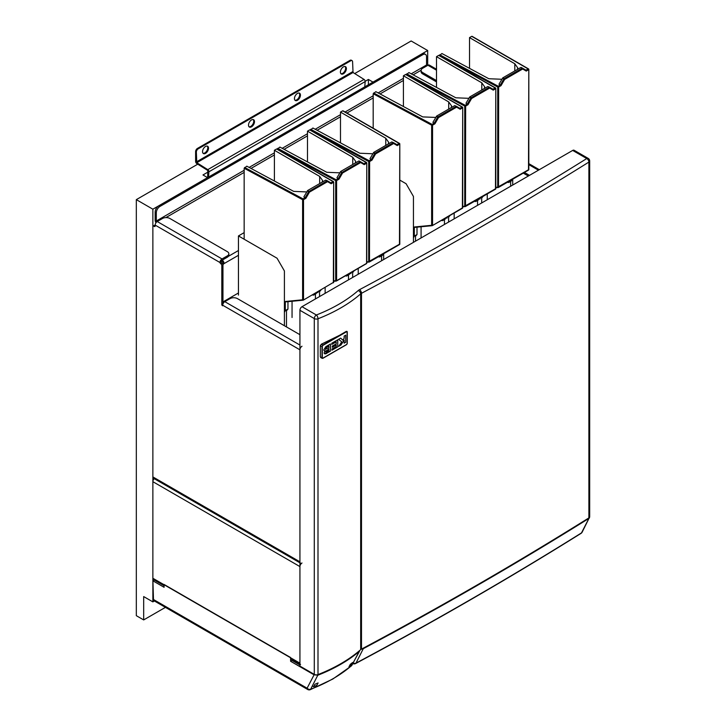 <?xml version="1.0" encoding="UTF-8"?>
<svg xmlns="http://www.w3.org/2000/svg" width="726" height="726" viewBox="0 0 726 726"><rect width="100%" height="100%" fill="white"/><g stroke="black" fill="none" stroke-linecap="round" stroke-linejoin="round"><path stroke-width="1.09" d="M300.537 664.508A2.922 1.688 120 0 1 299.929 663.165L299.929 566.589L152.868 481.683L152.868 578.268A2.922 1.688 -60 0 0 153.476 579.602L164.058 585.719M299.929 664.154L291.344 659.199A2.922 1.688 -60 0 1 290.736 657.865L163.904 584.63A2.922 1.688 120 0 0 164.058 585.455M152.868 481.683A2.922 1.688 -60 0 1 154.211 478.67M301.998 563.004A2.922 1.688 120 0 0 299.929 566.589M314.549 686.315A146.588 84.633 0 0 0 316.799 685.38L317.434 684.191M316.191 683.738L318.106 682.948A148.403 85.677 180 0 1 314.884 684.273L313.578 686.705L313.124 686.442M317.924 674.962L310.637 689.255A2.922 2.278 -152.4 0 1 307.107 688.203L314.077 674.826L290.609 661.277L290.554 657.493L164.04 584.448L164.085 587.289L152.914 580.836L153.476 599.504L307.107 688.203A2.922 1.688 120 0 0 307.706 689.5A2.922 2.922 0 0 0 310.211 689.7A2.922 1.316 69.1 0 0 310.637 689.255A145.254 83.862 0 0 0 333.198 678.61A145.254 83.862 0 0 0 351.629 665.579L359.515 651.195A155.89 90.006 180 0 1 340.721 664.317A155.89 90.006 180 0 1 317.997 675.171L314.077 674.826L317.924 674.962A155.772 89.933 0 0 0 340.639 664.118A155.772 89.933 0 0 0 359.415 651.004L359.833 650.396M299.929 664.943L291.934 660.406L291.934 659.562L293.812 660.624M351.257 664.943L352.564 662.511A148.403 85.677 180 0 1 350.277 664.372L348.97 666.813A146.588 84.633 0 0 0 351.257 664.943L348.97 666.813L350.277 664.372L352.564 662.511L351.257 664.943M310.211 689.7L332.789 679.055L351.348 665.933A2.922 1.987 48.9 0 0 351.629 665.579A2.922 2.223 28.8 0 0 351.983 665.134L359.415 651.004M351.983 665.134L351.983 665.134A2.922 2.922 0 0 1 351.348 665.933M152.914 580.836L154.266 580.056M307.706 689.5L154.112 600.819L153.476 599.504M290.609 661.277L314.167 674.663M291.934 660.406L290.699 661.123M318.106 682.948L316.799 685.38L313.578 686.705L314.013 685.879M222.837 304.375L221.802 304.974L221.802 265.444A1.298 0.753 -120 0 0 220.886 263.847A1.298 0.753 60 0 1 219.996 262.54L221.14 261.877A1.298 0.753 -120 0 0 222.029 263.184A1.298 0.753 60 0 1 222.955 264.781L222.955 304.012M153.141 226.113L154.284 225.45A1.298 0.753 60 0 1 154.937 225.514L153.785 226.176A1.298 0.753 -120 0 0 153.141 226.113A1.298 0.753 -120 0 0 152.868 226.703L152.868 476.909L299.929 561.815L299.929 349.814L222.719 305.238A2.922 1.688 -60 0 1 224.788 301.662L230.078 298.613A5.2 3.004 0 0 1 237.429 298.613L299.929 334.695M155.164 225.913A1.298 0.753 60 0 1 154.901 226.503A1.298 0.753 60 0 1 154.248 226.439L155.164 225.913L155.164 225.114A2.922 1.688 -60 0 1 157.233 221.53L162.524 218.481A5.2 3.004 0 0 1 169.875 218.481L227.32 251.65A5.2 3.004 0 0 1 228.844 253.764A5.2 3.004 0 0 1 227.32 255.888L222.029 258.946L157.233 221.53M154.248 226.439L153.785 226.176M221.802 304.974L222.592 305.8L222.719 305.238M300.537 563.149A2.922 1.688 -60 0 1 299.929 561.815M299.929 562.804L153.476 478.252A2.922 1.688 -60 0 1 152.868 476.909M219.978 262.249A2.922 1.688 -60 0 1 222.029 258.946M221.14 261.578A1.298 0.753 -60 0 1 222.029 260.271L227.32 257.222L227.32 255.888M228.844 253.764L228.844 255.098A5.2 3.004 180 0 1 227.32 257.222M301.998 346.238A2.922 1.688 120 0 0 299.929 349.814M436.507 69.224L429.375 65.113A2.922 1.688 120 0 0 427.913 65.258L436.507 70.213M436.507 80.568L422.632 72.555A5.2 3.004 0 0 1 421.107 70.431A5.2 3.004 0 0 1 422.632 68.308L427.913 65.258M422.632 72.555L422.632 73.88L436.507 81.893M422.632 73.88A5.2 3.004 180 0 1 421.107 71.756L421.107 70.431M524.453 172.461L529.481 175.365M523.301 173.124L528.328 176.028M331.8 344.405L331.8 343.216L337.781 339.768L337.781 346.856L331.954 350.213L331.954 349.034L336.211 346.583L336.211 345.041L332.272 347.309L332.272 346.13L336.211 343.861L336.211 341.855L331.8 344.405M322.997 358.09L346.438 344.56A0.971 0.563 120 0 0 347.128 343.371L347.128 332.227A0.971 0.563 120 0 0 346.438 331.827L322.997 345.358A0.971 0.563 120 0 0 322.308 346.556L322.308 357.7A0.971 0.563 120 0 0 322.997 358.09M344.151 338.225L344.151 336.093L345.73 335.176L345.73 342.264L344.151 343.171L344.151 340.122L340.957 345.022L338.761 346.284L341.737 341.837L338.606 339.287L340.666 338.107L342.853 340.167L344.151 338.225M327.744 345.567L330.466 343.997L330.466 351.085L327.235 352.945C325.675 354.143 324.631 354.152 324.086 352.981L325.194 350.803L324.177 350.785L323.778 349.905L325.802 346.729L327.744 345.567M324.495 353.771L324.086 352.981M346.438 331.827L322.997 345.358M322.308 346.556L322.308 357.7M322.471 358.109A0.971 0.563 -60 0 1 322.217 357.646M322.217 346.502A0.971 0.563 -60 0 1 322.907 345.304M346.347 331.773A0.971 0.563 -60 0 1 346.874 331.755M345.685 335.203L345.73 342.264M345.685 342.236L344.151 343.126M340.957 345.022L344.151 340.122M340.911 344.995L338.824 346.202M340.648 338.107L342.853 340.167M337.735 339.795L337.781 346.856M337.735 346.828L331.954 350.168M332.272 347.255L336.211 345.041M331.8 344.351L336.211 341.855M330.421 344.015L330.466 351.085M330.421 351.057L324.468 353.762M324.159 350.776L325.194 350.803M325.302 349.034L325.547 349.515L325.348 349.061L328.887 347.99L328.887 346.084L326.192 347.681L325.348 349.061L326.192 347.681M328.887 346.084L326.146 347.654M328.887 349.17L325.62 351.838L326.5 352.164L328.887 350.803L328.887 349.17L326.582 350.531L325.665 351.865L326.5 352.164M222.31 263.402A1.298 0.753 -60 0 1 222.719 263.057L223.871 263.72A1.298 0.753 120 0 0 222.955 265.308L222.955 300.863A1.298 0.753 120 0 0 223.218 301.462A1.298 0.753 120 0 0 223.871 301.399L224.098 301.263A1.298 0.753 -120 0 0 224.289 302.016M221.385 260.952L222.029 261.333A1.298 0.753 -120 0 1 222.955 262.921M426.806 65.894A1.298 0.753 60 0 1 426.534 64.986L411.243 73.825M244.154 170.292L156.317 221.003A1.298 0.753 -120 0 0 156.635 221.984M156.317 221.003L156.317 212.772L155.164 212.11L155.164 220.341A2.922 1.688 -120 0 0 155.99 222.728M155.164 212.11A5.2 3.004 -60 0 1 158.84 205.748L421.715 53.978A5.2 3.004 -60 0 1 424.311 53.724L425.463 54.386A5.2 3.004 120 0 1 426.534 56.764L426.534 64.986M425.463 54.386A5.2 3.004 120 0 0 422.859 54.641L421.715 53.978M158.84 205.748L159.992 206.411L422.859 54.641M159.992 206.411A5.2 3.004 120 0 0 156.317 212.772M238.455 255.298L224.098 263.583A2.922 1.688 -120 0 0 222.256 260.144M223.045 301.354A2.922 1.688 -120 0 0 223.626 302.751M299.929 666.087L299.929 310.283A2.922 1.688 -60 0 1 301.998 306.699L316.364 314.993A2.922 1.343 68.6 0 1 317.997 318.778L317.997 674.581A2.922 1.688 180 0 1 314.294 674.381L299.929 666.087M314.294 674.381L314.294 318.578A2.922 1.688 120 0 1 316.364 314.993A153.059 88.363 0 0 0 358.236 290.536A8.122 4.692 180 0 1 359.506 289.674A2.922 1.615 62 0 1 361.494 293.304A4019.163 2320.441 180 0 0 588.895 162.079A2.922 1.688 180 0 0 589.675 160.936L589.675 516.74A2.922 1.688 180 0 1 588.895 517.892L588.895 162.079A2.922 1.751 -122 0 0 586.753 158.549L572.678 150.427L301.998 306.699M572.678 150.427A2.922 1.688 -60 0 1 574.139 150.282L588.214 158.404A2.922 1.688 120 0 0 586.753 158.549A4016.241 2318.753 0 0 1 359.506 289.674M582.125 532.212A2.922 2.922 0 0 1 581.072 533.356A2.922 1.751 -122 0 0 581.481 532.911L588.895 518.428A4019.163 2320.441 180 0 1 363.281 648.69L356.012 663.092A4008.691 2314.397 0 0 0 581.481 532.911A2.922 2.232 27.1 0 0 582.125 532.212L589.603 517.121M588.895 517.892A4019.163 2320.441 180 0 1 361.494 649.108A5.2 3.004 0 0 0 360.677 649.661A155.981 90.051 180 0 1 317.997 674.581M321.409 357.501L320.329 356.883L320.329 345.676L321.409 344.178L340.83 334.695A155.981 90.051 0 0 0 346.202 331.428L347.073 331.927M346.819 331.346L346.992 331.446A1.298 0.753 120 0 1 347.264 332.036L347.264 343.18A1.298 0.753 120 0 1 346.347 344.777L322.907 358.308L321.99 357.773L321.99 346.629L320.329 345.676M321.409 344.178L322.907 345.041L346.202 331.428M346.992 331.446A1.298 0.753 120 0 0 346.347 331.51M322.907 345.041L321.99 346.629M320.329 356.883L322.907 358.308M588.895 518.428L589.503 517.801M360.677 649.661L360.677 293.858A5.2 3.004 0 0 1 361.494 293.304L361.494 649.108L363.281 648.69M353.172 662.974A2.922 2.251 26.8 0 0 356.012 663.092A2.922 1.624 -118.1 0 1 355.586 663.555C433.74 621.883 508.899 578.486 581.072 533.356M205.54 153.368A4.229 2.441 120 0 0 208.298 149.647A4.229 2.441 120 0 0 207.645 146.262A4.229 2.441 120 0 0 205.54 146.47A4.229 2.441 120 0 0 202.772 150.191A4.229 2.441 120 0 0 203.425 153.576A4.229 2.441 120 0 0 205.54 153.368M203.089 153.313A4.229 2.441 120 0 0 204.796 152.941A4.229 2.441 120 0 0 207.445 149.556A4.229 2.441 120 0 0 207.246 146.107M343.407 73.771A4.229 2.441 120 0 0 346.166 70.05A4.229 2.441 120 0 0 345.512 66.665A4.229 2.441 120 0 0 343.407 66.874A4.229 2.441 120 0 0 340.639 70.594A4.229 2.441 120 0 0 341.293 73.979A4.229 2.441 120 0 0 343.407 73.771M340.957 73.716A4.229 2.441 120 0 0 342.672 73.344A4.229 2.441 120 0 0 345.313 69.959A4.229 2.441 120 0 0 345.113 66.511M297.451 100.306A4.229 2.441 120 0 0 300.21 96.585A4.229 2.441 120 0 0 299.557 93.2A4.229 2.441 120 0 0 297.451 93.409A4.229 2.441 120 0 0 294.683 97.13A4.229 2.441 120 0 0 295.337 100.515A4.229 2.441 120 0 0 297.451 100.306M295.001 100.242A4.229 2.441 120 0 0 296.716 99.879A4.229 2.441 120 0 0 299.357 96.494A4.229 2.441 120 0 0 299.157 93.037M251.495 126.832A4.229 2.441 120 0 0 254.254 123.111A4.229 2.441 120 0 0 253.601 119.726A4.229 2.441 120 0 0 251.495 119.935A4.229 2.441 120 0 0 248.728 123.665A4.229 2.441 120 0 0 249.381 127.05A4.229 2.441 120 0 0 251.495 126.832M249.045 126.778A4.229 2.441 120 0 0 250.751 126.415A4.229 2.441 120 0 0 253.401 123.03A4.229 2.441 120 0 0 253.202 119.572M207.7 177.543L207.754 170.456L196.755 163.55A1.688 0.98 60 0 1 195.612 161.508L195.612 151.616L196.347 152.043A2.595 1.497 -60 0 1 198.18 148.857L350.758 60.766A2.595 1.497 -60 0 1 352.056 60.639A2.595 1.497 -60 0 1 352.591 61.828L353.036 72.509L364.035 79.415L207.79 169.63L196.782 162.715L196.347 152.043M198.18 148.857L197.445 148.431A2.595 1.497 120 0 0 195.612 151.616M197.445 148.431L350.023 60.349L350.758 60.766M352.056 60.639L351.32 60.222A2.595 1.497 120 0 0 350.023 60.349M364.761 86.866L365.178 81.575A1.688 0.98 -120 0 0 364.035 79.415M207.79 169.63A1.688 0.98 60 0 1 208.925 171.781L208.507 177.071M208.135 171.98L202.962 174.966L207.554 177.616L152.868 209.197L152.868 601.881L143.675 596.572L143.675 619.922L165.437 607.363M427.687 65.385L427.687 50.53L373.001 82.102L368.4 79.452L368.4 84.761M368.4 79.452L365.178 81.312M152.868 601.881L154.402 600.992M427.687 50.53L411.143 40.974L354.705 73.562M197.753 164.176L136.325 199.641L152.868 209.197M136.325 199.641L136.325 615.675L143.675 619.922M481.683 202.962L481.683 197.209M477.545 205.349L477.545 199.596M512.701 185.048L512.701 179.24M510.641 186.246L510.641 180.493M448.595 222.065L448.595 216.312M444.457 224.452L444.457 218.698M413.439 242.357L413.439 196.456L406.088 183.723L399.79 180.084M415.508 241.168L415.508 235.415M421.08 237.946L421.08 226.766M487.255 199.741L487.255 193.933M454.167 218.844L454.167 213.036M456.436 106.332A0.653 0.653 0 0 1 456.445 106.341L459.894 108.337L460.166 109.236L456.581 107.167L438.495 117.612L434.91 123.819L432.896 122.358L436.671 116.042L454.73 105.615L456.436 106.341A0.653 0.526 120 0 1 456.445 106.341L456.445 106.341A0.653 0.526 120 0 1 456.581 107.167L456.119 106.377L438.032 116.813L437.705 117.158L438.495 117.612L436.671 116.042M413.784 237.293L414.328 236.095L414.328 226.993L431.634 225.305L431.634 125.19L373.182 93.754L373.182 128.212M373.182 93.754L375.85 91.685L422.741 116.904L435.736 117.43M416.996 227.165L416.996 234.552L415.508 236.295M445.292 219.098L445.818 217.854M451.191 107.657L451.617 105.978L448.704 101.912L403.42 75.767L405.625 74.497L462.072 107.076L462.526 107.875L460.166 109.236M403.42 106.513L403.42 75.767M441.308 220.468L442.624 220.64L443.159 219.397M434.91 123.819L432.551 125.181L432.551 225.305L431.634 225.305A0.653 0.508 84.4 0 0 432.324 225.632L462.398 208.289L432.487 225.532M489.533 87.238L492.99 89.234L493.253 90.133L489.669 88.064L471.582 98.509L467.998 104.716L465.983 103.255L469.758 96.939L487.827 86.512L489.524 87.229L489.669 88.064A0.653 0.526 120 0 0 489.533 87.238L489.533 87.238A0.653 0.653 0 0 0 489.524 87.229L489.524 87.238A0.653 0.526 120 0 1 489.533 87.238L492.99 89.234M406.27 74.651L408.938 72.582L455.828 97.792L468.833 98.328M450.084 215.395L448.595 217.192M446.871 218.19L447.416 216.938M469.758 96.939L471.129 97.711L489.206 87.265L487.827 86.512L489.524 87.229M478.38 199.995L478.915 198.752M484.278 88.554L484.705 86.875L481.792 82.809L436.507 56.664L438.713 55.394L495.159 87.973L495.622 88.772L493.253 90.133M436.507 87.41L436.507 56.664M474.396 201.365L475.721 201.529L476.247 200.294M462.716 206.402L464.731 206.202A0.653 0.508 84.4 0 0 465.411 206.529L495.486 189.187L465.575 206.429M521.15 67.418L522.548 68.18A0.653 0.526 120 0 1 522.548 68.18L525.996 70.177L526.268 71.075L522.684 69.006L504.597 79.452L501.013 85.659L498.989 84.198L502.764 77.882L520.832 67.454L522.529 68.171L521.159 67.418M439.284 55.593L441.943 53.524L488.834 78.735L501.838 79.27M483.089 196.338L481.683 198.089M479.877 199.133L480.43 197.88M511.394 180.937L511.921 179.694M517.293 69.496L517.72 67.817L514.798 63.752L469.522 37.607L471.728 36.336L528.165 68.916L528.628 69.714L526.268 71.075M469.522 68.353L469.522 37.607M507.401 182.308L508.726 182.471L509.253 181.237M495.804 187.335L497.737 187.145A0.653 0.508 84.4 0 0 498.417 187.462L528.401 170.156L498.59 187.372M352.654 277.45L352.654 271.705M348.516 279.846L348.516 274.092M383.673 259.545L383.673 253.737M381.604 260.743L381.604 254.989M319.567 296.562L319.567 290.808M315.429 298.949L315.429 293.195M284.41 325.729L284.41 270.952L277.051 258.22L238.455 235.932L238.455 295.101M244.154 232.638L238.455 235.932M286.48 326.927L286.48 309.911M292.052 317.489L292.052 301.263M358.227 274.237L358.227 268.429M325.139 293.34L325.139 287.532M327.399 180.828A0.653 0.653 0 0 1 327.417 180.838L330.865 182.834L331.138 183.732L327.553 181.663L309.467 192.109L305.882 198.316L303.858 196.855L307.633 190.539L325.702 180.112L327.399 180.828L327.553 181.663A0.653 0.526 120 0 0 327.417 180.838A0.653 0.526 120 0 1 327.417 180.838L325.702 180.112L327.081 180.865L308.677 191.655L307.307 190.884M284.746 311.79L285.3 310.592L285.3 301.49L302.606 299.802L302.606 199.686L244.154 168.25L244.154 239.217M244.154 168.25L246.813 166.181L293.703 191.392L306.708 191.927M287.959 301.662L287.959 309.049L286.48 310.792M316.264 293.594L316.79 292.351M322.162 182.153L322.589 180.475L319.667 176.409L274.392 150.264L276.597 148.993L333.034 181.573L333.497 182.371L331.138 183.732M274.392 181.01L274.392 150.264M312.271 294.965L313.596 295.128L314.122 293.894M305.882 198.316L303.513 199.677L303.513 299.802L302.606 299.802A0.653 0.508 84.4 0 0 303.286 300.128L303.459 300.029M338.969 179.213L336.61 180.574L336.61 280.69L366.585 263.384L366.775 163.005L366.122 162.47L363.944 163.722L360.504 161.735A0.653 0.653 0 0 0 360.495 161.726L363.953 163.731L364.225 164.63L360.64 162.56L342.554 173.006L338.969 179.213L336.946 177.752L340.721 171.436L358.789 161.009L360.486 161.726A0.653 0.526 120 0 1 360.504 161.735L359.116 160.972L360.504 161.735A0.653 0.526 120 0 1 360.64 162.56L360.178 161.771L341.764 172.552L340.403 171.781M277.241 149.148L279.9 147.079L326.791 172.289L339.795 172.824M321.055 289.892L319.567 291.689M317.834 292.687L318.387 291.435M349.351 274.492L349.878 273.248M355.25 163.051L355.676 161.372L352.754 157.306L307.479 131.161L309.684 129.89L366.122 162.47L366.585 163.268L364.225 164.63M307.479 161.907L307.479 131.161M345.358 275.862L346.683 276.025L347.209 274.791M333.688 280.898L335.693 280.699A0.653 0.508 84.4 0 0 336.374 281.016L366.358 263.71L336.546 280.926M393.51 142.677A0.653 0.653 0 0 0 393.501 142.668L396.968 144.665L397.231 145.572L393.646 143.503L375.56 153.948L371.975 160.156L369.961 158.695L373.736 152.378L391.804 141.942L393.501 142.668A0.653 0.526 120 0 1 393.51 142.677L391.804 141.942L393.51 142.677A0.653 0.526 120 0 1 393.646 143.503L393.193 142.704L375.097 153.15L375.56 153.948L373.736 152.378M310.247 130.09L312.915 128.021L359.806 153.231L372.81 153.767M354.061 270.834L352.654 272.586M350.849 273.629L351.393 272.377M382.357 255.434L382.892 254.191M388.256 143.993L388.682 142.314L385.769 138.239L340.485 112.103L342.69 110.824L399.137 143.412L399.599 144.211L397.231 145.572M340.485 142.85L340.485 112.103M378.373 256.804L379.698 256.968L380.224 255.733M366.775 261.832L368.708 261.641A0.653 0.508 84.4 0 0 369.389 261.959L399.364 244.653L369.552 261.868M163.904 584.63L152.868 578.268M299.929 663.165L290.736 657.865M219.996 262.54L155.164 225.114M222.955 264.781L221.802 265.444M299.929 345.041L224.788 301.662M222.029 263.184L220.886 263.847M528.818 164.639L538.438 170.193M238.455 292.977L224.098 301.263M228.372 256.342L238.455 250.524M165.873 217.609L244.154 172.416M251.024 168.441L274.392 154.956M284.111 149.338L307.479 135.853M317.117 130.281L340.485 116.795M346.946 113.065L373.182 97.919M380.052 93.944L403.42 80.459M413.139 74.842L421.116 70.24M403.42 78.335L378.155 92.928M373.182 95.796L345.104 112.004M340.485 114.672L315.22 129.255M307.479 133.729L282.205 148.322M274.392 152.832L249.118 167.425M222.719 263.057L223.871 263.72M358.236 290.536A2.922 1.997 48.8 0 1 360.677 293.858A155.981 90.051 180 0 1 317.997 318.778A2.922 1.688 180 0 1 314.294 318.578L299.929 310.283M589.294 517.574A2.595 1.497 180 0 1 588.659 518.291A4018.837 2320.251 180 0 1 363.064 648.545A2.595 1.497 180 0 1 361.494 648.944M196.347 161.934L352.591 71.729M208.925 171.781L365.178 81.575M196.782 162.715L353.036 72.509M459.894 108.328L462.063 107.076L462.716 107.611L462.398 208.289A0.653 0.653 0 0 0 462.716 207.727L432.415 225.595A0.653 0.653 0 0 1 432.151 225.686L414.628 227.392M373.645 92.964L432.079 124.382L431.634 125.19L432.551 125.181L432.079 124.382L434.257 123.13L437.705 117.158L436.344 116.387M414.328 236.095L416.996 234.552M443.159 219.452L445.818 217.909M448.704 109.091L448.704 101.912M492.981 89.225L495.15 87.973L495.804 88.508L495.486 189.187A0.653 0.653 0 0 0 495.804 188.624L464.731 206.202L464.731 106.087L406.46 74.76M406.732 73.852L465.166 105.279L464.731 106.087L465.638 106.078L465.502 206.493A0.653 0.653 0 0 1 465.239 206.583L462.716 206.828M467.998 104.716L465.638 106.078L465.175 105.288L467.344 104.027L470.793 98.055L471.582 98.509L471.129 97.711L469.432 97.284M447.416 216.992L450.084 215.45M476.247 200.349L478.915 198.806M481.792 89.988L481.792 82.809M525.987 70.168L528.156 68.916L528.818 69.451L528.492 170.129A0.653 0.653 0 0 0 528.818 169.566L497.737 187.145L497.737 87.029L441.762 56.927M502.764 77.882L504.134 78.653L522.212 68.208L522.684 69.006A0.653 0.526 120 0 0 522.548 68.18A0.653 0.653 0 0 0 522.529 68.171M439.738 54.795L498.181 86.222L497.737 87.029L498.644 87.02L498.517 187.435A0.653 0.653 0 0 1 498.254 187.526L495.804 187.762M501.013 85.659L498.644 87.02L498.19 86.231L500.35 84.969L503.799 78.989L504.597 79.452L504.134 78.653L502.437 78.227M480.43 197.935L483.089 196.392M509.253 181.291L511.921 179.749M514.798 70.93L514.798 63.752M327.417 180.838L330.865 182.834L333.025 181.573L333.688 182.108L333.361 282.786A0.653 0.653 0 0 0 333.688 282.223L303.386 300.092A0.653 0.653 0 0 1 303.123 300.183L285.599 301.889M244.608 167.452L303.051 198.879L302.606 199.686L303.513 199.677L303.051 198.879L305.219 197.626L308.668 191.655L309.467 192.109L307.633 190.539M285.3 310.592L287.959 309.049M314.122 293.948L316.79 292.406M319.667 183.587L319.667 176.409M277.695 148.349L336.138 179.776L335.693 180.583L277.432 149.257M333.688 281.325L336.211 281.08A0.653 0.653 0 0 0 336.474 280.989L335.693 280.699L335.693 180.583L336.61 180.574L336.147 179.785L338.307 178.523L341.764 172.543L342.554 173.006L340.721 171.436M318.387 291.489L321.055 289.946M347.209 274.845L349.878 273.303M352.754 164.484L352.754 157.306M366.585 263.384L366.449 263.683A0.653 0.653 0 0 0 366.775 263.121L366.585 263.384M396.959 144.665L399.128 143.412L399.79 143.948L399.463 244.626A0.653 0.653 0 0 0 399.79 244.063L368.708 261.641L368.708 161.526L312.725 131.424M371.975 160.156L369.616 161.517L369.144 160.718L368.708 161.526L369.616 161.517L369.48 261.932A0.653 0.653 0 0 1 369.216 262.013L366.775 262.258M310.71 129.292L369.144 160.718L371.322 159.466L374.77 153.485L373.409 152.723M351.393 272.431L354.061 270.889M380.224 255.788L382.892 254.245M385.769 145.427L385.769 138.239M539.3 169.693L528.818 163.649M320.665 357.51L322.271 358.381M589.675 160.936A2.922 2.922 0 0 0 588.214 158.404M352.845 663.564A2.922 2.922 0 0 0 355.586 663.555M442.624 220.64L444.457 219.579M456.445 106.341L459.894 108.337M405.952 74.46L462.398 107.049A0.653 0.653 0 0 1 462.716 107.611L462.716 207.727M475.721 201.529L477.545 200.476M439.039 55.358L495.486 87.946A0.653 0.653 0 0 1 495.804 88.508L495.804 188.624M508.726 182.471L510.641 181.373M472.054 36.3L528.492 68.888A0.653 0.653 0 0 1 528.818 69.451L528.818 169.566M313.596 295.128L315.429 294.075M276.924 148.957L333.361 181.545A0.653 0.653 0 0 1 333.688 182.108L333.688 282.223M346.683 276.025L348.516 274.972M310.011 129.854L366.449 162.442A0.653 0.653 0 0 1 366.775 163.005L366.775 263.121M379.698 256.968L381.604 255.87M343.017 110.797L399.463 143.385A0.653 0.653 0 0 1 399.79 143.948L399.79 244.063"/></g></svg>
